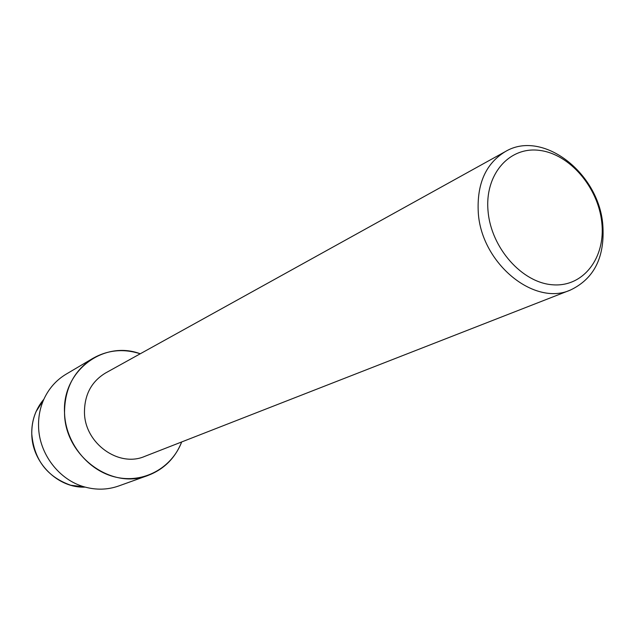 <?xml version="1.0" encoding="UTF-8"?>
<svg xmlns="http://www.w3.org/2000/svg" width="635" height="635" viewBox="0 0 635 635"><rect width="100%" height="100%" fill="white"/><g stroke="black" fill="none" stroke-linecap="round" stroke-linejoin="round"><path stroke-width="0.95" d="M36.092 411.559C33.02 418.6 31.583 426.093 31.774 434.022C34.099 459.756 47.077 476.822 70.699 485.235L85.177 487.108C58.095 488.458 31.925 462.709 31.774 434.022C31.599 420.568 35.639 408.964 43.894 399.217L36.092 411.559L43.632 399.788C48.625 388.707 56.142 380.151 66.167 374.142L93.012 358.291C107.894 349.941 123.642 348.44 140.264 353.774C103.648 339.916 62.095 370.745 64.532 412.718C64.627 388.469 74.12 370.324 93.012 358.291M570.389 290.068L144.788 456.367C118.713 467.828 84.542 443.27 84.463 412.29C84.511 394.557 91.559 381.452 105.608 372.967L505.341 151.582C542.465 129.167 598.821 172.791 602.798 224.774C605.076 256.929 594.273 278.694 570.389 290.068C534.162 306.53 481.401 263.319 478.29 212.781C476.71 183.975 485.719 163.576 505.341 151.582M181.689 441.952C171.775 468.082 143.486 483.711 115.681 477.139C87.868 470.757 65.373 442.611 64.532 412.718C64.548 455.819 111.538 490.331 148.042 475.432C163.965 469.313 175.181 458.153 181.689 441.952M601.782 222.377C605.838 257.532 583.573 287.179 552.887 284.805C522.264 282.98 491.18 248.118 488.069 211.328C484.497 174.482 509.238 146.336 539.417 150.376C569.555 153.884 598.162 187.254 601.782 222.377M148.042 475.432L118.705 485.973C107.672 489.855 96.29 490.18 84.574 486.942C59.079 480.052 38.981 453.715 38.56 426.323C38.33 416.941 40.021 408.099 43.632 399.788M70.699 485.235L84.574 486.942"/></g></svg>
